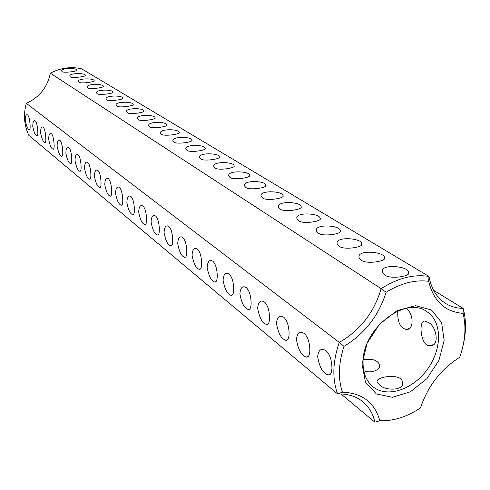<?xml version="1.0" encoding="UTF-8"?>
<svg xmlns="http://www.w3.org/2000/svg" width="490" height="490" viewBox="0 0 490 490"><rect width="100%" height="100%" fill="white"/><g stroke="black" fill="none" stroke-linecap="round" stroke-linejoin="round"><path stroke-width="0.73" d="M26.307 103.323C39.396 97.394 47.408 87.355 50.341 73.2L381.14 288.684C374.176 312.43 360.217 330.34 339.27 342.406L343.974 346.357C338.461 363.323 337.941 378.599 342.412 392.178L337.604 393.923C332.104 378.813 332.661 361.645 339.27 342.406L26.307 103.323C23.257 114.709 24.096 125.379 28.824 135.332L337.604 393.923C347.68 393.666 356.108 396.275 362.882 401.757C369.007 406.884 373 413.689 374.856 422.184L340.954 393.923M30.031 124.233C29.633 119.242 28.837 116.142 27.642 114.936L27.066 114.703C25.841 114.691 25.235 116.577 25.247 120.369C26.393 126.157 27.746 129.262 29.308 129.697C30.08 129.795 30.319 127.976 30.031 124.233M37.736 130.463C37.338 125.385 36.517 122.218 35.274 120.969L34.668 120.718C33.4 120.705 32.769 122.616 32.775 126.451C33.933 132.355 35.329 135.528 36.952 135.981C37.755 136.085 38.018 134.248 37.736 130.463M45.735 136.924C45.337 131.755 44.492 128.521 43.194 127.222L42.557 126.959C41.246 126.941 40.59 128.876 40.584 132.759C41.76 138.786 43.2 142.033 44.89 142.504C45.723 142.615 46.005 140.753 45.735 136.924M54.053 143.644C53.649 138.376 52.779 135.075 51.425 133.727L50.752 133.445C49.398 133.427 48.712 135.381 48.694 139.313C49.894 145.463 51.37 148.788 53.134 149.279C53.998 149.395 54.304 147.521 54.053 143.644M62.696 150.626C62.291 145.261 61.391 141.88 59.982 140.489L59.266 140.189C57.869 140.165 57.152 142.143 57.122 146.124C58.341 152.408 59.866 155.808 61.703 156.322C62.604 156.445 62.934 154.546 62.696 150.626M71.687 157.89C71.289 152.427 70.358 148.972 68.888 147.521L68.128 147.202C66.677 147.172 65.936 149.174 65.887 153.205C67.13 159.63 68.704 163.109 70.621 163.648C71.565 163.782 71.92 161.865 71.687 157.89M81.052 165.461C80.654 159.887 79.692 156.353 78.161 154.84L77.347 154.509C75.852 154.472 75.074 156.494 75.013 160.579C76.275 167.145 77.904 170.71 79.907 171.28C80.887 171.42 81.267 169.479 81.052 165.461M90.815 173.344C90.423 167.666 89.425 164.046 87.82 162.472L86.957 162.117C85.407 162.08 84.599 164.125 84.519 168.26C85.805 174.979 87.49 178.636 89.578 179.224C90.607 179.377 91.017 177.417 90.815 173.344M101.001 181.576C100.609 175.781 99.574 172.07 97.896 170.434L96.977 170.054C95.372 170.006 94.527 172.082 94.429 176.265C95.74 183.144 97.486 186.892 99.672 187.517C100.744 187.682 101.185 185.698 101.001 181.576M111.634 190.169C111.248 184.258 110.177 180.449 108.419 178.746L107.439 178.336C105.773 178.286 104.885 180.381 104.774 184.626C106.103 191.664 107.916 195.516 110.207 196.172C111.328 196.343 111.8 194.346 111.634 190.169M122.751 199.148C122.365 193.115 121.251 189.207 119.413 187.431L118.366 186.996C116.638 186.935 115.707 189.054 115.579 193.354C116.932 200.569 118.813 204.52 121.214 205.212C122.384 205.402 122.898 203.381 122.751 199.148M134.376 208.544C133.997 202.382 132.845 198.37 130.916 196.514L129.795 196.049C128 195.982 127.026 198.125 126.873 202.48C128.258 209.879 130.205 213.94 132.735 214.675C133.954 214.871 134.505 212.832 134.376 208.544M217.26 275.509C216.929 268.44 215.447 263.675 212.807 261.207L211.074 260.472C208.783 260.343 207.484 262.64 207.172 267.356C208.722 276.066 211.245 280.948 214.736 282.001C216.372 282.301 217.217 280.133 217.26 275.509M233.742 288.824C233.424 281.579 231.868 276.654 229.075 274.057L227.201 273.255C224.806 273.12 223.44 275.441 223.091 280.219C224.677 289.192 227.323 294.245 231.029 295.372C232.756 295.691 233.657 293.51 233.742 288.824M251.156 302.894C250.856 295.464 249.226 290.374 246.262 287.63L244.228 286.766C241.729 286.613 240.284 288.959 239.898 293.798C241.515 303.053 244.296 308.284 248.24 309.496C250.059 309.839 251.033 307.64 251.156 302.894M269.586 317.783C269.304 310.164 267.595 304.896 264.447 301.999L262.236 301.05C259.62 300.878 258.095 303.249 257.667 308.155C259.32 317.71 262.248 323.137 266.45 324.435C268.373 324.809 269.42 322.591 269.586 317.783M289.125 333.574C288.861 325.74 287.06 320.295 283.722 317.22L281.309 316.185C278.565 315.995 276.96 318.39 276.483 323.363C278.179 333.231 281.266 338.866 285.75 340.274C287.783 340.673 288.91 338.437 289.125 333.574M309.87 350.338C309.637 342.29 307.738 336.636 304.18 333.378L301.546 332.245C298.667 332.036 296.971 334.456 296.45 339.49C298.177 349.695 301.442 355.562 306.244 357.081C308.394 357.51 309.607 355.262 309.87 350.338M331.951 368.174C331.742 359.899 329.739 354.031 325.936 350.571L323.057 349.321C320.031 349.094 318.237 351.526 317.661 356.628C319.431 367.2 322.892 373.307 328.043 374.954C330.321 375.426 331.626 373.166 331.951 368.174M146.559 218.387C146.185 212.084 144.985 207.968 142.958 206.027L141.757 205.524C139.889 205.451 138.872 207.619 138.701 212.035C140.103 219.618 142.137 223.801 144.789 224.573C146.069 224.788 146.663 222.723 146.559 218.387M159.33 228.701C158.962 222.264 157.713 218.025 155.575 215.998L154.295 215.459C152.353 215.373 151.281 217.572 151.085 222.043C152.519 229.828 154.632 234.134 157.431 234.955C158.772 235.182 159.403 233.099 159.33 228.701M172.731 239.53C172.37 232.946 171.071 228.591 168.823 226.46L167.445 225.878C165.424 225.786 164.303 228.009 164.077 232.542C165.54 240.541 167.745 244.976 170.692 245.845C172.1 246.09 172.78 243.983 172.731 239.53M186.819 250.911C186.47 244.173 185.11 239.69 182.739 237.454L181.257 236.829C179.15 236.725 177.974 238.973 177.723 243.561C179.211 251.787 181.514 256.362 184.632 257.287C186.108 257.55 186.843 255.425 186.819 250.911M201.641 262.891C201.298 255.988 199.883 251.37 197.384 249.018L195.78 248.344C193.587 248.228 192.35 250.5 192.068 255.155C193.587 263.614 195.994 268.336 199.289 269.322C200.845 269.604 201.629 267.46 201.641 262.891M342.412 392.178C362.269 393.017 374.74 402.535 379.817 420.726L374.856 422.184M463.056 345.695C466.272 332.251 466.296 319.811 463.136 308.382L463.105 313.349C466.4 326.965 465.255 341.622 459.669 357.32C440.865 369.282 427.807 386.151 420.487 407.907C406.908 416.941 393.348 421.216 379.817 420.726M433.626 290.337L463.136 308.382C456.717 308.29 450.91 306.66 445.716 303.494C436.884 297.896 431.31 288.88 428.995 276.452C413.75 273.965 397.8 278.038 381.14 288.684L386.114 292.267C378.666 315.805 364.621 333.837 343.974 346.357M386.114 292.267C400.869 283.196 415.048 279.539 428.652 281.303C433.583 301.252 445.067 311.934 463.105 313.349M362.055 364.046L367.108 343.221L379.658 324.062L397.059 310.629L415.606 305.668L431.47 310.005L441.576 322.481L444.154 340.464L438.911 360.42L426.925 378.641L410.424 391.767L392.435 397.28L376.363 393.948L365.442 382.157L362.055 364.046M428.652 281.303L428.995 276.452L81.763 68.888C71.166 66.34 60.687 67.779 50.341 73.2M62.163 71.644L61.728 71.148C59.86 67.945 76.71 67.657 76.838 70.125C78.48 71.234 63.657 73.157 62.163 71.644M70.425 76.857L69.972 76.33C68.049 73.016 85.199 72.747 85.346 75.295C87.036 76.458 71.999 78.431 70.425 76.857M79.006 82.265L78.522 81.708C76.55 78.284 94.007 78.026 94.178 80.66C95.911 81.885 80.66 83.906 79.006 82.265M87.918 87.882L87.404 87.294C85.376 83.747 103.151 83.514 103.347 86.234C105.136 87.52 89.658 89.597 87.918 87.882M97.179 93.725L96.64 93.1C94.552 89.425 112.657 89.211 112.884 92.028C114.721 93.382 99.017 95.513 97.179 93.725M106.82 99.801L106.244 99.139C104.101 95.329 122.543 95.14 122.8 98.055C124.699 99.482 108.749 101.663 106.82 99.801M116.853 106.128L116.24 105.424C114.035 101.467 132.833 101.308 133.127 104.327C135.081 105.84 118.886 108.076 116.853 106.128M127.314 112.718L126.659 111.971C124.38 107.867 143.558 107.739 143.888 110.869C145.904 112.461 129.458 114.758 127.314 112.718M138.223 119.597L137.525 118.801C135.173 114.531 154.736 114.44 155.11 117.692C157.192 119.37 140.477 121.728 138.223 119.597M149.609 126.775L148.862 125.93C146.437 121.483 166.404 121.434 166.821 124.809C168.977 126.585 151.992 129.005 149.609 126.775M161.504 134.278L160.708 133.372C158.196 128.748 178.593 128.735 179.058 132.251C181.288 134.125 164.021 136.612 161.504 134.278M173.95 142.125L173.093 141.157C170.496 136.33 191.333 136.373 191.853 140.03C194.169 142.014 176.608 144.568 173.95 142.125M186.978 150.338L186.059 149.303C183.37 144.268 204.673 144.366 205.249 148.176C207.656 150.277 189.789 152.898 186.978 150.338M214.963 167.978L213.903 166.79C211.46 160.983 234.171 161.853 234.024 165.675C236.596 168.064 218.05 170.796 214.963 167.978M230.018 177.472L228.873 176.186C226.337 170.11 249.588 171.096 249.502 175.089C252.185 177.631 233.295 180.43 230.018 177.472M245.851 187.456L244.62 186.071C241.974 179.701 265.794 180.816 265.782 184.993C268.581 187.695 249.33 190.573 245.851 187.456M262.53 197.972L261.195 196.478C258.444 189.789 282.859 191.045 282.926 195.424C285.848 198.297 266.223 201.255 262.53 197.972M280.121 209.065L278.675 207.448C275.796 200.422 300.848 201.837 301.001 206.425C304.07 209.487 284.047 212.525 280.121 209.065M298.698 220.776L297.13 219.024C293.535 212.041 318.868 212.795 320.099 218.05C323.333 221.284 302.955 224.451 298.698 220.776M318.359 233.167L316.644 231.268C312.877 223.912 338.927 224.812 340.299 230.343C343.698 233.804 322.885 237.05 318.359 233.167M339.184 246.299L337.316 244.228C334.002 236.015 361.197 238.036 361.7 243.377C365.258 247.107 343.943 250.39 339.184 246.299M361.295 260.239L359.25 257.979C355.758 249.3 383.768 251.572 384.417 257.207C388.172 261.213 366.373 264.576 361.295 260.239M384.803 275.062L382.555 272.593C378.874 263.4 407.754 265.96 408.574 271.919C412.543 276.213 390.236 279.661 384.803 275.062M200.631 158.944L199.65 157.835C197.292 152.286 219.496 153.052 219.293 156.714C221.762 158.968 203.546 161.627 200.631 158.944M363.066 361.369C363.041 328.233 405.622 295.623 426.845 311.634C442.286 321.434 442.292 348.702 427.641 368.982C413.241 389.44 387.455 398.309 373.16 386.898C366.165 381.159 362.802 372.651 363.066 361.369M397.782 311.077C397.329 321.722 400.097 327.828 406.094 329.409C414.228 330.719 413.829 313.386 406.241 308.382M428.003 322.328L425.179 321.158C417.933 319.204 420.61 347.337 429.957 345.628C440.283 346.822 436.37 325.336 428.003 322.328M363.157 359.844C371.849 358.441 377.233 359.923 379.303 364.309C381.649 369.319 371.714 374.164 363.739 370.661M379.517 384.754L377.361 382.335C373.631 376.835 401.543 372.725 402.327 381.704C405.818 390.8 384.773 391.259 379.517 384.754M62.022 156.267L61.703 156.322M70.964 163.587L70.621 163.648M80.28 171.212L79.907 171.28M89.989 179.15L89.578 179.224M100.119 187.431L99.672 187.517M110.697 196.08L110.207 196.172M121.753 205.108L121.214 205.212M133.317 214.553L132.735 214.675M215.802 281.75L214.736 282.001M232.217 295.084L231.029 295.372M249.569 309.166L248.24 309.496M267.938 324.055L266.45 324.435M287.422 339.827L285.75 340.274M308.124 356.561L306.244 357.081M330.162 374.348L328.043 374.954M145.432 224.445L144.789 224.573M158.141 234.808L157.431 234.955M171.476 245.674L170.692 245.845M185.496 257.097L184.632 257.287M200.251 269.102L199.289 269.322M379.303 364.309L379.162 367.316M402.327 381.704L402.137 385.06M122.8 98.055L122.819 98.368M133.127 104.327L133.139 104.676M143.888 110.869L143.901 111.242M155.11 117.692L155.122 118.096M166.821 124.809L166.833 125.256M179.058 132.251L179.071 132.741M191.853 140.03L191.866 140.569M205.249 148.176L205.261 148.77M234.024 165.675L234.03 166.398M249.502 175.089L249.502 175.886M265.782 184.993L265.776 185.875M282.926 195.424L282.914 196.404M301.001 206.425L300.983 207.521M320.099 218.05L320.068 219.269M340.299 230.343L340.256 231.709M361.7 243.377L361.645 244.908M384.417 257.207L384.338 258.928M408.574 271.919L408.464 273.861M219.293 156.714L219.3 157.37M409.046 328.588L406.094 329.409M433.258 344.684L429.957 345.628"/></g></svg>

